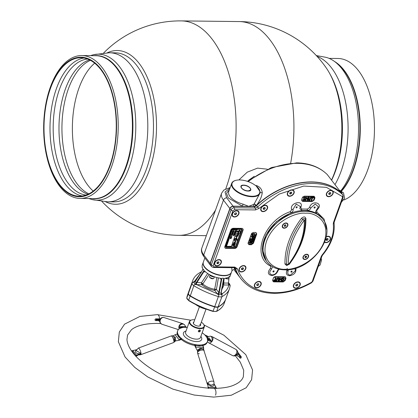 <?xml version="1.0" encoding="UTF-8"?>
<svg xmlns="http://www.w3.org/2000/svg" width="418" height="418" viewBox="0 0 418 418"><rect width="100%" height="100%" fill="white"/><g stroke="black" fill="none" stroke-linecap="round" stroke-linejoin="round"><path stroke-width="0.63" d="M234.555 248.182A52.558 37.333 142.6 0 0 234.791 248.475M267.337 169.212L257.54 168.12L247.284 172.143L238.892 179.949M248.653 180.273L254.264 176.291M324.681 65.767A76.875 40.112 90.7 0 1 329.515 73.218A76.875 40.112 90.7 0 1 331.516 180.09A76.875 40.112 -89.3 0 0 334.635 172.477A76.875 40.112 -89.3 0 0 326.291 67.988A107.227 107.227 0 0 0 239.195 21.564L181.386 20.9A107.227 107.227 0 0 0 103.544 53.096M139.34 63.646A76.875 40.112 -89.3 0 0 107.222 52.84A76.875 40.112 -89.3 0 1 139.34 63.646A76.875 40.112 -89.3 0 1 142.303 67.915A76.875 40.112 -89.3 0 0 139.34 63.646M149.294 170.356A76.875 40.112 -89.3 0 0 142.303 67.915A76.875 40.112 -89.3 0 1 140.929 187.442A76.875 40.112 -89.3 0 0 149.294 170.356M105.514 201.711A76.875 40.112 -89.3 0 0 140.929 187.442L140.929 187.442A76.875 40.112 -89.3 0 1 105.514 201.711M110.901 201.664A74.535 38.884 -89.3 0 0 151.091 151.938A74.535 38.884 -89.3 0 0 136.832 65.569A74.535 38.884 -89.3 0 0 112.604 53.008M329.515 73.218L330.476 74.958A74.535 38.884 90.7 0 1 331.62 180.226M59.299 184.84A69.785 36.413 -89.3 0 0 110.002 165.977A69.785 36.413 -89.3 0 0 100.963 69.106A69.785 36.413 -89.3 0 0 50.259 87.973A69.785 36.413 -89.3 0 0 59.299 184.84M59.617 186.219A71.436 37.275 -89.3 0 0 80.125 198.419A71.436 37.275 -89.3 0 0 116.382 148.061A71.436 37.275 -89.3 0 0 102.269 67.747A71.436 37.275 -89.3 0 0 81.761 55.552A71.436 37.275 -89.3 0 0 45.505 105.906A71.436 37.275 -89.3 0 0 59.617 186.219M89.003 198.519A73.014 38.095 -89.3 0 0 92.049 199.543A73.014 38.095 -89.3 0 0 133.091 153.093A73.014 38.095 -89.3 0 0 119.491 66.634A73.014 38.095 -89.3 0 0 93.71 54.695A73.014 38.095 -89.3 0 0 90.643 55.651M92.049 199.543L107.452 201.816A74.535 38.884 -89.3 0 0 108.069 201.831A74.535 38.884 -89.3 0 0 145.892 149.294A74.535 38.884 -89.3 0 0 131.174 65.501A74.535 38.884 -89.3 0 0 109.777 52.778A74.535 38.884 -89.3 0 0 109.161 52.778L93.71 54.695M100.795 69.576A69.226 36.115 -89.3 0 0 80.925 57.757A69.226 36.115 -89.3 0 0 45.792 106.548A69.226 36.115 -89.3 0 0 59.466 184.375A69.226 36.115 -89.3 0 0 79.336 196.194A69.226 36.115 -89.3 0 0 114.469 147.397A69.226 36.115 -89.3 0 0 100.795 69.576M83.919 58.029A69.226 36.115 -89.3 0 0 51.351 109.385A69.226 36.115 -89.3 0 0 65.464 184.442A69.226 36.115 -89.3 0 0 82.341 195.99M87.618 59.037A68.118 35.54 -89.3 0 0 54.653 108.711A68.118 35.54 -89.3 0 0 68.39 183.554A68.118 35.54 -89.3 0 0 86.056 195.065M94.682 63.181A70.135 36.596 -89.3 0 0 72.57 121.142A70.135 36.596 -89.3 0 0 88.031 185.461A70.135 36.596 -89.3 0 0 93.214 191.083M329.118 58.384L337.995 58.489A71.436 37.275 90.7 0 1 358.503 70.684A71.436 37.275 90.7 0 1 373.603 143.964A71.436 37.275 90.7 0 1 343.899 199.971M316.274 55.537L326.071 57.36A73.014 38.095 90.7 0 1 334.661 61.577A73.014 38.095 90.7 0 1 342.222 69.184A73.014 38.095 90.7 0 1 340.644 190.984L343.544 193.059A6.108 4.337 142.6 0 0 341.25 191.768M317.053 56.378A74.535 38.884 90.7 0 1 331.448 67.8A74.535 38.884 90.7 0 1 334.98 184.61M327.592 174.98A2.811 1.996 142.6 0 0 327.487 174.828A2.811 1.996 142.6 0 0 327.367 174.687A2.811 1.97 -44.9 0 0 327.247 174.552L327.247 174.552A2.811 1.97 -44.9 0 0 327.101 174.426M228.636 283.211L229.607 285.024L223.729 284.977A1.055 0.852 156.6 0 1 223.405 284.867M250.56 189.464A5.011 2.367 -160.2 0 1 250.502 190.012L248.046 191C243.631 190.294 241.306 188.837 241.076 186.616A5.011 2.367 -160.2 0 1 241.379 186.156M248.125 191.042C242.445 191.141 237.685 184.918 243.61 185.148C249.285 185.054 254.05 191.272 248.125 191.042M272.578 266.747L271.454 269.26C268.952 272.254 269.229 274.14 272.275 274.924C274.772 274.678 276.434 273.377 277.265 271.036L278.634 269.114M271.872 274.898L272.275 274.924M288.232 269.406L288.117 271.157C287.255 273.503 287.976 274.83 290.27 275.133L295.312 270.932L295.082 268.361M289.867 275.101L290.27 275.133M234.508 267.724A66.096 46.947 142.6 0 0 239.498 276.899A66.096 46.947 142.6 0 0 239.571 276.998M234.383 267.708L234.263 269.95M204.851 257.916L203.367 262.039A14.944 7.059 19.8 0 0 204.277 266.386A14.944 7.059 19.8 0 0 204.679 266.95A14.944 7.059 19.8 0 0 228.009 274.934A14.944 7.059 19.8 0 0 231.483 272.16L232 270.723L231.697 267.672M204.381 266.543A14.588 6.897 19.8 0 0 204.48 266.694A14.588 6.897 19.8 0 0 204.872 267.248A14.588 6.897 19.8 0 0 227.653 275.039A14.588 6.897 19.8 0 0 227.831 274.987M231.426 272.306A14.944 7.059 -160.2 0 1 231.379 272.452A14.944 7.059 -160.2 0 1 219.424 275.279A14.944 7.059 -160.2 0 1 204.574 267.243A14.944 7.059 -160.2 0 1 203.263 262.326A14.944 7.059 -160.2 0 1 203.315 262.185M202.761 269.981L203.247 269.166L204.151 270.347L203.869 271.82L204.548 271.198L205.06 271.444A14.944 7.059 19.8 0 0 210.918 275.368A14.944 7.059 19.8 0 0 212.872 276.235A14.944 7.059 19.8 0 0 220.255 278.184L221.017 278.581L221.122 279.48L220.119 278.169M221.895 278.221L223.693 278.242L221.049 292.621L221.336 293.781L222.177 294.617L218.943 294.559A1.406 0.669 81.2 0 1 218.671 293.75L219.246 292.6L221.895 278.221L221.122 279.48M223.614 279.24L221.174 293.018A1.406 0.998 -37.4 0 0 221.331 293.478A1.406 0.998 -37.4 0 0 222.026 293.786L222.177 294.617M223.52 279.506L225.056 278.242A14.944 7.059 19.8 0 0 229.55 276.423A14.944 7.059 19.8 0 0 230.198 275.587A14.944 7.059 19.8 0 0 230.433 275.075L231.379 272.452M201.371 271.919L200.781 272.144C196.742 274.218 194.041 277.066 192.682 280.692L189.061 290.745A52.208 24.672 19.8 0 0 188.44 293.405A4.217 1.996 19.8 0 0 188.858 294.58A4.217 1.996 19.8 0 0 190.242 295.761A52.208 24.672 19.8 0 0 214.742 306.64A4.217 1.996 19.8 0 0 218.342 306.681A52.208 24.672 19.8 0 0 220.845 305.156A52.208 24.672 19.8 0 0 225.845 298.839L229.466 288.781L230.161 285.818A1.756 1.541 6.6 0 0 229.367 284.344M225.793 298.985A52.208 24.672 -160.2 0 1 225.741 299.131A52.208 24.672 -160.2 0 1 218.233 306.969A4.217 1.996 -160.2 0 1 214.638 306.927A52.208 24.672 -160.2 0 1 190.138 296.054A4.217 1.996 -160.2 0 1 188.753 294.873A4.217 1.996 -160.2 0 1 188.335 293.697A52.208 24.672 -160.2 0 1 188.957 291.038A52.208 24.672 -160.2 0 1 189.009 290.891M195.587 304.466A14.944 7.059 19.8 0 0 206.696 309.294M202.171 266.809L202.124 266.945A2.283 1.082 19.8 0 0 202.322 267.698A2.283 1.082 19.8 0 0 202.464 267.854M209.883 274.835A2.811 1.327 19.8 0 0 210.108 275.232A2.811 1.327 19.8 0 0 214.324 276.779M212.872 276.235A2.811 1.327 -160.2 0 1 210.918 275.368M228.845 276.993A2.811 1.327 19.8 0 0 229.999 276.382L230.166 275.911A2.811 1.327 -160.2 0 1 229.55 276.423M230.198 275.587A2.811 1.327 -160.2 0 1 230.166 275.911M225.323 278.205A2.283 1.082 19.8 0 0 228.714 278.388L229.242 276.93M259.787 191.69A14.588 6.897 -160.2 0 1 252.111 196.251A14.588 6.897 -160.2 0 1 234.785 189.458A14.588 6.897 -160.2 0 1 235.533 180.445A14.588 6.897 -160.2 0 1 239.624 179.944A14.588 6.897 -160.2 0 1 254.478 184.761L255.158 185.216C258.026 187.238 259.568 189.249 259.771 191.24L260.017 192.071A14.944 7.059 -160.2 0 1 259.818 193.45A14.944 7.059 -160.2 0 1 252.159 196.737A14.944 7.059 -160.2 0 1 237.278 192.029A14.944 7.059 -160.2 0 1 231.703 183.324A14.944 7.059 -160.2 0 1 235.177 180.555A14.944 7.059 -160.2 0 1 235.355 180.503M254.165 203.937A1.62 0.35 -140.2 0 0 256.082 205.672L254.024 206.419L242.607 206.288A1.62 0.266 104.7 0 1 243.057 204.141L248.694 206.356L253.501 204.496L254.259 203.806L259.818 193.45M216.775 265.994A3.866 2.748 -37.4 0 1 214.862 265.143A3.866 2.748 -37.4 0 1 215.27 261.6A3.866 2.748 -37.4 0 1 219.084 259.583A3.866 2.748 -37.4 0 1 221.002 260.44A3.866 2.748 -37.4 0 1 220.594 263.977A3.866 2.748 -37.4 0 1 216.775 265.994M214.565 264.589A3.866 2.748 142.6 0 0 215.082 264.855M234.409 217.02A3.866 2.748 -37.4 0 1 232.492 216.163A3.866 2.748 -37.4 0 1 232.899 212.626A3.866 2.748 -37.4 0 1 236.719 210.609A3.866 2.748 -37.4 0 1 238.636 211.461A3.866 2.748 -37.4 0 1 238.229 215.004A3.866 2.748 -37.4 0 1 234.409 217.02M232.199 215.615A3.866 2.748 142.6 0 0 232.716 215.876M328.616 196.716A3.866 2.748 -37.4 0 1 326.698 195.859A3.866 2.748 -37.4 0 1 327.106 192.317A3.866 2.748 -37.4 0 1 330.925 190.3A3.866 2.748 -37.4 0 1 332.843 191.157A3.866 2.748 -37.4 0 1 332.435 194.694A3.866 2.748 -37.4 0 1 328.616 196.716M326.406 195.305A3.866 2.748 142.6 0 0 326.923 195.572M289.596 196.267A3.866 2.748 -37.4 0 1 287.678 195.41A3.866 2.748 -37.4 0 1 288.086 191.872A3.866 2.748 -37.4 0 1 291.905 189.856A3.866 2.748 -37.4 0 1 293.817 190.707A3.866 2.748 -37.4 0 1 293.415 194.25A3.866 2.748 -37.4 0 1 289.596 196.267M287.38 194.861A3.866 2.748 142.6 0 0 287.903 195.122M263.037 211.644A3.866 2.748 -37.4 0 1 261.119 210.787A3.866 2.748 -37.4 0 1 261.527 207.25A3.866 2.748 -37.4 0 1 265.346 205.228A3.866 2.748 -37.4 0 1 267.259 206.084A3.866 2.748 -37.4 0 1 266.851 209.627A3.866 2.748 -37.4 0 1 263.037 211.644M260.822 210.238A3.866 2.748 142.6 0 0 261.344 210.5M241.311 271.982A3.866 2.748 -37.4 0 1 239.394 271.125A3.866 2.748 -37.4 0 1 239.801 267.588A3.866 2.748 -37.4 0 1 243.621 265.571A3.866 2.748 -37.4 0 1 245.538 266.423A3.866 2.748 -37.4 0 1 245.131 269.965A3.866 2.748 -37.4 0 1 241.311 271.982M239.101 270.577A3.866 2.748 142.6 0 0 239.618 270.838M256.626 287.84A3.866 2.748 -37.4 0 1 254.714 286.983A3.866 2.748 -37.4 0 1 255.121 283.446A3.866 2.748 -37.4 0 1 258.935 281.424A3.866 2.748 -37.4 0 1 260.853 282.281A3.866 2.748 -37.4 0 1 260.445 285.823A3.866 2.748 -37.4 0 1 256.626 287.84M254.416 286.435A3.866 2.748 142.6 0 0 254.933 286.696M295.646 288.284A3.866 2.748 -37.4 0 1 293.734 287.432A3.866 2.748 -37.4 0 1 294.141 283.89A3.866 2.748 -37.4 0 1 297.956 281.873A3.866 2.748 -37.4 0 1 299.873 282.73A3.866 2.748 -37.4 0 1 299.466 286.267A3.866 2.748 -37.4 0 1 295.646 288.284M293.436 286.879A3.866 2.748 142.6 0 0 293.953 287.145M326.202 236.76A3.866 2.748 -37.4 0 1 328.219 236.243A3.866 2.748 -37.4 0 1 330.136 237.1A3.866 2.748 -37.4 0 1 329.729 240.643A3.866 2.748 -37.4 0 1 325.909 242.659A3.866 2.748 -37.4 0 1 324.546 242.299M273.325 272.008A0.705 0.502 -37.4 0 1 273.743 270.843A0.705 0.502 -37.4 0 1 273.325 272.008M272.902 271.674A0.705 0.502 142.6 0 0 273.942 270.885M291.32 272.217A0.705 0.502 -37.4 0 1 291.738 271.052A0.705 0.502 -37.4 0 1 291.32 272.217M290.897 271.883A0.705 0.502 142.6 0 0 291.936 271.089M341.961 193.743A2.811 1.996 142.6 0 0 341.856 193.591A2.811 1.996 142.6 0 0 341.736 193.45A66.096 46.947 142.6 0 0 311.854 182.102A66.096 46.947 142.6 0 0 256.532 205.614A2.811 1.996 -37.4 0 1 254.175 206.617L233.249 206.377A2.811 1.996 142.6 0 0 230.01 208.681L210.28 263.486A2.811 1.996 142.6 0 0 210.447 265.226L211.498 266.6A2.811 1.996 -37.4 0 1 211.33 264.86L210.28 263.486M230.579 238.678L230.146 238.521L230.428 237.732L231.405 237.743L231.123 238.537L230.579 238.678A3.078 2.184 -37.4 0 1 230.584 238.506M331.735 190.561L332.002 190.373M329.405 193.215L329.614 192.63M234.592 267.739A66.096 46.947 142.6 0 0 239.65 277.097L240.7 278.472A66.096 46.947 -37.4 0 1 235.433 268.508L234.942 267.86M311.102 197.286L313.667 197.144L313.892 197.442L313.772 197.771L312.706 197.761L311.776 200.342L311.4 200.342L312.33 197.756L311.264 197.745L311.384 197.411L313.892 197.442M311.159 197.118L311.384 197.411M308.27 199.966L308.15 198.916L308.808 197.092L309.184 197.097L309.08 197.385M309.184 197.097L309.409 197.39L308.672 199.809L309.158 200.055L309.811 199.82L310.814 197.406L311.196 197.411L309.931 200.128L309.038 200.389L308.338 200.107L309.033 197.385L309.409 197.39M308.447 199.511L309.586 199.527L310.59 197.113L310.971 197.113L310.867 197.406M310.971 197.113L311.196 197.411M308.808 197.092L309.033 197.385M308.15 198.916L308.374 199.214M305.25 200.269L305.025 199.976L306.07 197.061L306.676 197.359L306.263 198.503L307.669 198.519L308.082 197.374L308.463 197.38L307.413 200.295L307.031 200.29L307.549 198.853L306.148 198.832L305.626 200.274L305.25 200.269L306.3 197.353M306.373 198.21L307.669 198.519M307.031 200.29L307.22 198.848M307.444 198.226L307.857 197.082L308.238 197.082L308.134 197.374M308.238 197.082L308.463 197.38M303.849 199.992L302.846 199.318L303.849 199.992L304.685 199.501L303.625 198.634L303.63 198.101L304.921 197.265L305.725 197.463L305.501 197.902M303.792 198.607L303.405 197.803L304.696 196.967L305.725 197.463M304.696 196.967L304.921 197.265M305.48 197.881L304.832 197.599L304.064 198.059L305.124 199.443L304.633 200.065L302.872 200.091L302.82 199.318L302.872 200.091M301.639 199.668L302.465 197.594M301.744 200.562A1.406 0.998 142.6 0 0 302.397 200.823L312.068 201.032L312.115 201.518L302.517 201.408L301.54 199.935L302.381 197.604L304.409 196.162L314.002 196.272L314.979 197.745L314.529 197.547L313.688 199.877A1.406 0.998 -37.4 0 1 312.068 201.032L311.995 200.933A1.406 0.998 142.6 0 0 313.615 199.778L314.451 197.448A1.406 0.998 142.6 0 0 314.409 196.632M313.615 199.778L314.137 200.081L312.115 201.518M302.397 200.823L311.995 200.933M304.607 197.301L303.839 197.761L304.9 199.146L303.536 200.034M303.625 199.699L304.461 199.208L304.273 198.749M306.07 197.061L306.451 197.066L306.347 197.353M310.072 199.443L308.808 200.091M311.504 200.05L311.175 200.044L312 197.751M302.517 201.408L302.47 200.922A1.406 0.998 -37.4 0 1 301.775 200.609A1.406 0.998 -37.4 0 1 301.691 199.741L301.54 199.935M275.394 276.622L285.034 276.732L286.011 278.205L285.17 280.535L284.721 280.337A1.406 0.998 -37.4 0 1 283.101 281.492L283.148 281.978L273.55 281.868L272.573 280.394L273.414 278.059L275.389 276.716M273.78 280.368L273.555 280.07L273.659 280.697L273.78 280.368L274.845 280.379L275.775 277.798L276.152 277.798L275.927 277.505L275.823 277.798M276.152 277.798L275.222 280.384L276.288 280.394L276.167 280.729L273.659 280.697M273.555 280.07L274.621 280.086L275.551 277.5L275.775 277.798M274.621 280.086L274.845 280.379M278.247 280.457L277.918 280.457L278.142 280.75L278.879 278.331L278.398 278.085L277.74 278.32L276.737 280.734L276.355 280.729L277.62 278.012L278.519 277.751L279.214 278.033L279.177 278.926L278.519 280.755L278.142 280.75M276.146 280.394L276.789 278.607L277.014 278.905M278.519 277.751L279.214 278.033M280.107 278.999L281.408 279.308L281.925 277.865L282.302 277.871L281.257 280.786L280.875 280.781L281.288 279.637L279.882 279.621L279.47 280.765L279.088 280.76L280.138 277.845L280.52 277.85L280.003 279.287L281.408 279.308M281.178 279.01L281.701 277.573L282.077 277.578L281.972 277.865M282.077 277.578L282.302 277.871M280.875 280.781L280.959 279.632M280.138 277.845L279.914 277.552L280.295 277.557L280.191 277.845M279.088 280.76L278.863 280.468L279.914 277.552M283.477 277.85L282.641 278.341M283.702 278.148L282.866 278.639L283.926 279.506L283.926 280.039L282.631 280.875L281.826 280.677L281.8 279.908L282.72 280.541L283.488 280.081L282.427 278.696L283.791 277.813L284.679 278.048L284.506 278.524L283.702 278.148M282.406 280.582L283.697 279.746L283.702 279.208L283.054 279.099L282.866 278.639M281.889 280.504L281.601 280.379L281.8 279.908L282.72 280.541M282.495 280.248L283.263 279.788L283.059 279.318M282.516 279.156L282.202 278.404L282.693 277.777L282.918 278.075M282.202 278.404L282.427 278.696M272.776 281.021A1.406 0.998 142.6 0 0 273.429 281.283L283.028 281.392A1.406 0.998 142.6 0 0 284.648 280.238L285.562 278.007A1.406 0.998 -37.4 0 0 285.478 277.139A1.406 0.998 -37.4 0 0 284.971 276.841M285.484 277.907A1.406 0.998 142.6 0 0 285.4 277.04A1.406 0.998 142.6 0 0 285.019 276.773M275.128 276.648L275.185 276.716A1.406 0.998 -37.4 0 0 273.565 277.871L273.524 277.818M282.693 277.777L283.566 277.521L284.397 277.913M276.789 278.607L277.395 277.719L278.289 277.458M277.918 280.457L278.654 278.038M278.174 277.792L277.171 278.602M275.551 277.5L275.927 277.505M275.331 280.091L276.063 280.102L275.958 280.389M273.429 281.283L283.028 281.392M273.55 281.868L273.503 281.382A1.406 0.998 -37.4 0 1 272.808 281.068A1.406 0.998 -37.4 0 1 272.724 280.201L272.573 280.394M255.022 234.754L255.246 235.052L254.499 235.987L254.275 235.695L252.979 236.029L251.944 235.668L251.871 234.723L252.624 233.782L253.909 233.448L254.949 233.814L255.022 234.754L254.275 235.695M252.451 239.321L251.96 240.684L251.62 240.679L252.111 239.315L250.972 239.3L250.439 240.778L250.1 240.773L250.763 238.929L253.763 238.965L253.099 240.81L252.759 240.805L253.287 239.326L252.451 239.321M251.725 240.387L251.396 240.387L251.62 240.679M250.204 240.481L249.875 240.481L250.539 238.636L253.538 238.668L253.433 238.96M253.538 238.668L253.763 238.965M249.927 241.259L249.593 241.254L249.729 240.883L252.728 240.92L252.754 241.766L249.969 242.884L252.341 242.91L252.211 243.281L249.212 243.245L249.368 242.806L252.409 241.578L249.823 241.547L249.954 241.181L252.953 241.212M249.729 240.883L249.954 241.181M249.212 243.245L249.144 242.513L251.479 241.567M249.316 242.957L248.982 242.952M248.214 243.856A1.406 0.998 142.6 0 0 248.867 244.117L251.265 244.143A1.406 0.998 142.6 0 0 252.885 242.994L252.958 243.093A1.406 0.998 -37.4 0 1 251.338 244.243L248.94 244.216A1.406 0.998 -37.4 0 1 248.245 243.903A1.406 0.998 -37.4 0 1 248.109 243.219M255.774 232.533A1.406 0.998 142.6 0 0 255.461 232.486L253.392 232.46L255.795 232.486L256.767 233.96L253.407 243.292L251.385 244.729L251.265 244.143M252.885 242.994L256.244 233.662A1.406 0.998 142.6 0 0 256.197 232.847M255.461 232.486L255.539 232.58A1.406 0.998 -37.4 0 1 256.234 232.894A1.406 0.998 -37.4 0 1 256.318 233.761L252.958 243.093L253.407 243.292M248.867 244.117L248.987 244.702L248.01 243.229L251.521 233.709M252.728 238.004L252.869 237.1L254.087 237.116L253.663 237.967L252.728 238.004M252.404 238.317L252.529 237.095L251.427 237.084L251.563 236.713L254.562 236.75L253.831 238.244L252.984 238.584L252.404 238.317M251.531 236.792L251.202 236.787L251.333 236.421L254.332 236.452L254.562 236.75M251.333 236.421L251.563 236.713M254.071 237.189L253.313 238.161M252.759 238.291L252.179 238.025L252.2 237.095M250.675 242.602L252.117 242.618L252.012 242.91M252.268 241.578L249.901 242.592M252.864 240.512L252.529 240.512L252.958 239.326M251.396 240.387L251.782 239.31M251.37 233.902L253.141 232.554M286.947 268.528L287.401 268.643M322.064 218.186L316.311 213.211L315.564 211.581L318.401 206.8L315.24 204.047L310.893 207.892C310.271 209.564 309.09 210.426 307.345 210.473L301.707 210.406L299.795 208.551L300.411 206.591L296.216 204.115L293.008 209.397C293.342 210.855 292.621 212.03 290.85 212.919L276.361 221.718L265.905 234.937L262.305 248.799L266.24 260.936M271.188 265.869A1.406 0.946 -60.8 0 0 270.775 266.229C250.695 256.673 263.674 220.626 290.437 211.607L291.659 209.611C288.979 202.772 304.612 199.151 300.725 207.511L301.671 209.01L307.507 209.073L309.513 207.61C311.656 199.229 324.567 203.179 317.001 209.899L316.776 211.91L324.018 219.006L326.651 229.466M306.483 256.224A29.354 20.853 -37.4 0 1 305.004 257.284M314.409 208.08A0.705 0.502 -37.4 0 1 314.827 206.915A0.705 0.502 -37.4 0 1 314.409 208.08M296.414 207.877A0.705 0.502 -37.4 0 1 296.837 206.711A0.705 0.502 -37.4 0 1 296.414 207.877M329.802 237.241A3.866 2.748 142.6 0 0 329.682 236.672M299.539 282.866A3.866 2.748 142.6 0 0 299.419 282.296M260.519 282.422A3.866 2.748 142.6 0 0 260.398 281.852M245.199 266.564A3.866 2.748 142.6 0 0 245.084 265.994M266.924 206.226A3.866 2.748 142.6 0 0 266.804 205.656M293.483 190.848A3.866 2.748 142.6 0 0 293.363 190.279M332.503 191.298A3.866 2.748 142.6 0 0 332.388 190.723M226.232 247.242A1.228 0.873 -37.4 0 1 225.548 246.212L231.41 229.869A1.228 0.873 -37.4 0 1 232.842 228.876L241.238 228.975A1.228 0.873 -37.4 0 1 241.923 230.004L236.045 246.333A1.228 0.873 -37.4 0 1 234.629 247.341L226.232 247.242M241.839 229.236A1.228 0.873 -37.4 0 0 241.223 228.954L232.826 228.86A1.228 0.873 -37.4 0 0 231.41 229.869L225.548 246.212A1.228 0.873 -37.4 0 0 225.615 246.96M232.695 229.283L241.092 229.383A0.737 0.522 -37.4 0 1 241.499 229.999L235.627 246.327A0.737 0.522 -37.4 0 1 234.775 246.933L226.378 246.834A0.737 0.522 -37.4 0 1 225.966 246.218L231.844 229.89A0.737 0.522 -37.4 0 1 232.695 229.283M224.894 247.733A2.283 1.625 142.6 0 0 225.903 248.099L234.299 248.193A2.283 1.625 142.6 0 0 236.928 246.322L237.152 246.615A2.283 1.625 -37.4 0 1 234.524 248.491L226.128 248.391A2.283 1.625 -37.4 0 1 224.858 246.474L230.736 230.151A2.283 1.625 -37.4 0 1 233.369 228.28L241.766 228.374A2.283 1.625 -37.4 0 1 243.03 230.292L237.152 246.615M243.03 230.292L242.806 229.999A2.283 1.625 142.6 0 0 242.774 228.74M236.928 246.322L242.806 229.999M225.903 248.099L226.128 248.391M234.299 248.193L234.524 248.491M238.297 211.602A3.866 2.748 142.6 0 0 238.182 211.033M220.667 260.576A3.866 2.748 142.6 0 0 220.547 260.006M251.385 244.729L248.987 244.702M314.979 197.745L314.137 200.081M341.778 193.497A2.811 1.996 142.6 0 0 341.705 193.393A2.811 1.996 142.6 0 0 341.584 193.257A66.096 46.947 142.6 0 0 256.38 205.421A2.811 1.996 -37.4 0 1 256.082 205.672L256.38 205.421M260.017 192.071L260.017 191.569L256.187 185.968M255.492 185.446L256.913 185.712A1.62 0.967 -76 0 1 256.48 186.188M256.913 185.712C260.127 187.034 261.908 189.359 262.258 192.693C261.767 196.794 259.797 201.027 256.359 205.39L254.259 203.806M260.017 191.569A1.62 1.024 -177.4 0 0 260.006 191.663L260.006 191.663A1.62 1.024 -177.4 0 0 262.258 192.693M253.501 204.496A1.62 1.139 -113.1 0 0 254.024 206.419M229.383 189.772L226.519 193.236L228.223 197.913L242.607 206.288L233.098 206.178A2.811 1.996 142.6 0 0 229.858 208.483L210.129 263.288A2.811 1.996 142.6 0 0 210.296 265.028A2.811 1.996 142.6 0 0 210.374 265.122M229.926 188.262L225.025 192.029L226.702 197.829A2.811 1.996 142.6 0 0 223.463 200.133A21.093 9.969 -160.2 0 1 221.613 193.194L223.839 190.059L230.193 187.52M221.216 279.214L218.776 292.485L217.966 294.57L214.685 290.411A1.055 0.376 98 0 1 214.674 289.225L216.853 277.536M218.624 292.992A1.406 0.998 -37.4 0 1 217.229 293.734L196.8 284.663A1.406 0.731 90.7 0 1 196.512 283.174L203.963 271.554M221.336 293.781A1.406 0.784 -79.4 0 0 221.441 294.585A1.756 1.416 -117.3 0 1 221.963 296.623A52.208 24.672 19.8 0 0 229.466 288.781M188.528 294.011A4.018 1.897 19.8 0 0 190.247 296.001L193.863 285.708A52.208 24.672 19.8 0 0 218.363 296.581L218.943 294.559L217.966 294.57L218.671 293.75M221.017 293.138L219.084 293.112M224.022 278.769L223.782 283.028L223.452 283.2M228.871 277.96L228.515 283.54A1.406 0.731 -89.3 0 0 228.803 285.034C228.082 288.634 225.824 291.55 222.026 293.786L221.159 292.652M228.474 283.08L223.782 283.028L223.729 284.977L221.723 289.852M218.41 277.886L216.419 289.408L218.776 292.485L219.246 292.6M209.084 274.391L202.819 283.937L201.46 282.772L201.873 284.726A1.055 0.611 132.4 0 0 202.855 283.979A12.101 5.721 19.8 0 0 214.674 289.225M207.641 273.492L201.46 282.772L196.356 282.437L196.11 282.918L195.138 281.648L203.085 269.255L195.452 281.262M196.11 282.918L195.582 284.637L201.873 284.726C205.327 287.678 209.596 289.575 214.685 290.411L216.419 289.408L214.737 289.225M195.875 283.629A1.406 0.92 -27.2 0 1 195.049 283.953L195.582 284.637L196.512 283.174M192.682 280.692A52.208 24.672 19.8 0 0 192.061 283.347A4.217 1.996 19.8 0 0 192.479 284.522A4.217 1.996 19.8 0 0 193.863 285.708A1.756 0.622 -58.5 0 1 195.049 283.953L193.795 282.317A1.406 1.055 130.8 0 0 194.537 281.884L195.138 281.648M202.542 264.317A2.811 1.327 -160.2 0 1 202.584 264.113L202.416 264.578A2.811 1.327 19.8 0 0 202.375 264.787M201.173 272.766L201.136 272.28M190.247 296.001A52.004 24.573 19.8 0 0 214.648 306.833A4.018 1.897 19.8 0 0 218.071 306.869A52.004 24.573 19.8 0 0 220.568 305.354A52.004 24.573 19.8 0 0 220.709 305.255M196.382 283.425A52.004 24.573 19.8 0 0 195.849 283.717M216.242 289.674A52.004 24.573 19.8 0 0 215.401 289.266M202.714 284.177A52.004 24.573 19.8 0 0 201.492 283.78M202.615 283.717A52.208 24.672 19.8 0 0 201.434 283.341M196.674 282.855A4.217 1.996 19.8 0 0 196.564 282.908A52.208 24.672 19.8 0 0 196.016 283.2M203.263 262.326L202.317 264.955A14.944 7.059 19.8 0 0 202.652 268.299L202.793 269.714M195.561 281.142L195.232 281.502A1.406 0.731 90.7 0 1 194.798 281.763A1.406 0.731 90.7 0 1 194.396 281.523L195.206 281.533M188.44 293.405L192.061 283.347A1.756 1.541 -173.4 0 1 193.795 282.317L193.466 281.873L194.396 281.523L200.598 273.116M200.896 272.28L201.189 272.202M228.479 283.054L229.054 277.447M307.392 254.363L308.003 255.163A2.811 1.996 -37.4 0 1 307.705 257.739A2.811 1.996 -37.4 0 1 304.931 259.207A2.811 1.996 -37.4 0 1 303.536 258.585A2.811 1.996 -37.4 0 1 303.834 256.009A2.811 1.996 -37.4 0 1 306.608 254.541A2.811 1.996 -37.4 0 1 308.003 255.163M253.93 235.867A29.882 21.224 -37.4 0 1 253.632 235.58M235.893 231.53A2.461 1.75 -37.4 0 1 234.994 231.692A2.461 1.75 -37.4 0 1 234.587 231.645M305.077 257.598L304.905 256.866L305.6 256.14L306.467 256.15L306.634 256.882L305.939 257.608L305.077 257.598M285.933 223.254A2.811 1.996 -37.4 0 1 287.328 223.881A2.811 1.996 -37.4 0 1 287.03 226.451A2.811 1.996 -37.4 0 1 284.256 227.92A2.811 1.996 -37.4 0 1 282.861 227.298A2.811 1.996 -37.4 0 1 283.158 224.722A2.811 1.996 -37.4 0 1 285.933 223.254M284.977 224.858L284.512 225.339L285.264 226.321L284.397 226.31L284.23 225.579L284.924 224.853L285.787 224.863L285.959 225.6L285.264 226.321M285.959 225.6L285.395 224.858M230.255 238.129L230.642 238.506L231.295 238.14L230.908 237.764L230.255 238.129M235.224 232.701L235.423 232.157L234.42 232.418L235.224 232.701M234.096 233.411L234.399 233.928L235.115 233.296L234.096 233.411M322.137 218.285A35.159 24.97 142.6 0 0 304.722 210.505A35.159 24.97 142.6 0 0 270.023 228.85A35.159 24.97 142.6 0 0 266.318 261.036L266.919 261.82A35.159 24.97 -37.4 0 1 270.624 229.639A35.159 24.97 -37.4 0 1 305.323 211.294A35.159 24.97 -37.4 0 1 322.743 219.069L322.137 218.285M284.146 228.212A3.166 2.247 -37.4 0 1 282.578 227.512A3.166 2.247 -37.4 0 1 282.913 224.618A3.166 2.247 -37.4 0 1 286.037 222.966A3.166 2.247 -37.4 0 1 287.605 223.667A3.166 2.247 -37.4 0 1 287.27 226.561A3.166 2.247 -37.4 0 1 284.146 228.212M282.302 226.948A3.166 2.247 142.6 0 0 282.735 227.136M304.826 259.5A3.166 2.247 -37.4 0 1 303.259 258.799A3.166 2.247 -37.4 0 1 303.593 255.9A3.166 2.247 -37.4 0 1 306.713 254.249A3.166 2.247 -37.4 0 1 308.28 254.949A3.166 2.247 -37.4 0 1 307.951 257.849A3.166 2.247 -37.4 0 1 304.826 259.5M302.977 258.23A3.166 2.247 142.6 0 0 303.411 258.418M307.878 255.001A3.166 2.247 142.6 0 0 307.81 254.531M287.197 223.714A3.166 2.247 142.6 0 0 287.129 223.249M233.056 231.713L232.591 231.729L232.225 232.345L232.507 231.572L233.766 231.588L233.484 232.361L233.563 231.739L232.863 232.309L233.056 231.713M233.949 233.411L235.313 233.145L234.336 234.096L233.949 233.411M232.685 230.976L233.134 230.584L232.957 231.232L233.782 230.605L234.002 231.013L233.589 231.368L233.74 230.778L232.92 231.405L232.685 230.976M233.73 234.42L233.51 235.036L233.646 234.263L234.906 234.273L234.623 235.052L234.707 234.43L234.148 235L234.211 234.425L233.73 234.42M235.083 231.238L235.971 230.835L234.937 230.668L236.196 230.679L235.308 231.201L235.825 231.718L234.566 231.703L235.705 231.562L235.083 231.238M231.823 233.819L231.807 233.51L233.066 233.521L232.899 233.986L231.823 233.819M231.091 235.898L231.206 235.182L232.465 235.198L231.295 235.339L231.091 235.898M230.402 237.414L231.744 236.713L230.715 236.546L231.974 236.562L230.72 237.262L231.661 237.429L230.402 237.414M231.3 234.911L231.87 234.315L231.619 234.038L232.727 234.467L231.3 234.911M233.192 235.919L233.307 235.209L234.566 235.219L233.39 235.365L233.192 235.919M226.525 246.427L231.426 246.28L237.168 229.748L232.267 229.895L226.525 246.427M233.422 232.533L233.134 233.15L231.823 233.463L232.523 232.899L232.162 232.518L233.422 232.533M234.744 232.967L234.31 232.816L234.592 232.021L235.569 232.037L235.287 232.826L234.744 232.967M230.767 237.241L231.953 236.562M230.663 236.682L231.729 236.692M230.407 237.393L231.692 237.272M231.98 234.341L232.523 234.545L231.838 234.738L231.98 234.341M231.253 235.047L232.706 234.461M231.562 234.184L231.849 234.31M234.488 235.031L234.885 234.273M233.375 235.015L233.719 234.399L234.19 234.425M234.012 234.979L234.681 234.43M232.941 231.217L233.113 230.574M232.674 231.274L233.725 230.757L233.84 231.002M233.599 231.347L233.986 230.992L233.766 230.584M235.172 244.29L235.48 243.443L235 243.438L234.749 244.128L233.087 243.84L232.737 244.812L234.211 244.828L235.172 244.29M233.328 244.358L234.012 243.778L233.949 244.363L233.328 244.358M234.007 243.767L233.949 244.363M234.446 243.104L234.89 243.109L235.909 241.635L233.401 242.952L233.908 242.957L234.89 241.876L234.446 243.104L234.864 241.876M235.308 241.912L235.062 242.597L235.308 241.912M233.401 242.952L235.893 241.614M237.596 233.244L237.967 233.014C239.89 235.068 241.844 229.472 238.861 230.297L238.856 230.741L239.645 230.95L238.537 232.8L238.756 232.492L237.863 231.791L237.596 233.244M238.532 232.789L239.629 230.935M238.856 230.72L238.845 230.276L240.11 230.579M238.584 234.989L238.924 233.845L236.698 233.819L236.531 234.284L238.02 234.305L238.056 235.068L238.584 234.989M236.536 234.263L236.698 233.819M238.924 233.845L236.682 233.798M232.742 244.791L233.072 243.819L234.435 243.36M234.467 244.279L234.984 243.417L235.454 243.443M236.207 238.082L236.478 237.278L236.943 237.304L236.489 237.299L236.201 238.103L236.677 238.108L236.964 237.304M238.056 235.047L238.004 234.305M226.394 246.364L232.251 229.874L237.283 229.79M237.602 233.213L237.847 231.776L238.735 232.476M237.111 231.598L237.257 231.133L239.535 231.175M234.508 240.951L234.712 240.569M234.644 240.481L236.787 238.746M236.572 240.376L236.342 239.122M235.068 240.089L235.277 239.838L235.078 240.115C234.049 238.061 237.398 238.605 236.567 240.397L237.048 240.402L237.199 239.984C237.748 237.194 232.857 238.344 234.728 240.59L234.498 240.967L235.804 241.102L235.282 239.827M235.809 236.097L235.867 236.75L235.809 236.097L238.135 235.491M232.45 245.606L232.596 245.141L234.822 245.183M233.975 246.385L233.923 245.643M226.002 246.662A0.737 0.522 142.6 0 0 226.363 246.813L234.759 246.913A0.737 0.522 142.6 0 0 235.611 246.306L241.489 229.984A0.737 0.522 142.6 0 0 241.452 229.534M235.851 236.729L238.15 236.123C237.832 234.832 237.058 234.827 235.825 236.118M236.295 236.107L237.69 236.102L236.295 236.107M233.975 246.411L234.503 246.327L234.843 245.183L232.612 245.162L232.445 245.627L233.939 245.643L233.975 246.411M237.105 231.614L239.389 231.64L239.556 231.175L237.272 231.149L237.105 231.614M253.763 233.855L253.987 234.148L252.435 235.02L252.211 234.728L253.763 233.855L254.599 234.101L254.677 234.754L254.134 235.397L253.125 235.627L252.211 234.728M225.234 278.216L228.092 278.837M326.139 237.079A3.516 2.498 -37.4 0 1 328.114 236.536A3.516 2.498 -37.4 0 1 329.854 237.314A3.516 2.498 -37.4 0 1 329.488 240.533A3.516 2.498 -37.4 0 1 326.014 242.367A3.516 2.498 -37.4 0 1 324.676 241.97M327.425 238.579L328.104 239.462L327.268 240.334L326.515 239.352L327.263 238.573M327.268 240.334L326.233 240.319L326.024 239.441L326.86 238.573L327.9 238.584L328.104 239.462M297.851 282.166A3.516 2.498 -37.4 0 1 299.596 282.944A3.516 2.498 -37.4 0 1 299.225 286.163A3.516 2.498 -37.4 0 1 295.756 287.997A3.516 2.498 -37.4 0 1 294.011 287.218A3.516 2.498 -37.4 0 1 294.382 284A3.516 2.498 -37.4 0 1 297.851 282.166M297.841 285.092L297.01 285.959L295.97 285.949L295.766 285.066L296.597 284.198L297.637 284.209L297.841 285.092L297.161 284.203M295.855 284.971L297.01 285.959M258.831 281.716A3.516 2.498 -37.4 0 1 260.571 282.495A3.516 2.498 -37.4 0 1 260.205 285.713A3.516 2.498 -37.4 0 1 256.73 287.547A3.516 2.498 -37.4 0 1 254.99 286.769A3.516 2.498 -37.4 0 1 255.361 283.55A3.516 2.498 -37.4 0 1 258.831 281.716M256.741 284.621L257.577 283.754L258.617 283.765L258.82 284.642L257.984 285.515L256.95 285.499L256.741 284.621M256.835 284.527L257.984 285.515M258.141 283.759L258.82 284.642M243.516 265.858A3.516 2.498 -37.4 0 1 245.256 266.637A3.516 2.498 -37.4 0 1 244.885 269.856A3.516 2.498 -37.4 0 1 241.416 271.69A3.516 2.498 -37.4 0 1 239.676 270.911A3.516 2.498 -37.4 0 1 240.047 267.692A3.516 2.498 -37.4 0 1 243.516 265.858M242.262 267.896L243.302 267.907L243.506 268.79L242.67 269.657L241.63 269.641L241.426 268.764L242.262 267.896M243.506 268.79L242.827 267.901M241.52 268.67L242.665 267.901M241.917 268.675L242.67 269.657M265.242 205.52A3.516 2.498 -37.4 0 1 266.982 206.299A3.516 2.498 -37.4 0 1 266.611 209.517A3.516 2.498 -37.4 0 1 263.141 211.351A3.516 2.498 -37.4 0 1 261.396 210.573A3.516 2.498 -37.4 0 1 261.767 207.354A3.516 2.498 -37.4 0 1 265.242 205.52M264.552 207.563L265.226 208.446L264.395 209.319L263.643 208.336L264.385 207.563M263.241 208.331L263.643 208.336M264.395 209.319L263.356 209.303L263.152 208.425L263.988 207.558L265.022 207.568L265.226 208.446M291.801 190.143A3.516 2.498 -37.4 0 1 293.54 190.921A3.516 2.498 -37.4 0 1 293.17 194.14A3.516 2.498 -37.4 0 1 289.7 195.974A3.516 2.498 -37.4 0 1 287.96 195.196A3.516 2.498 -37.4 0 1 288.331 191.977A3.516 2.498 -37.4 0 1 291.801 190.143M289.914 193.931L289.711 193.048L290.547 192.181L291.586 192.191L291.79 193.074L290.954 193.942L289.914 193.931M291.79 193.074L291.111 192.186M289.799 192.954L290.944 192.186M290.202 192.959L290.954 193.942M330.821 190.592A3.516 2.498 -37.4 0 1 332.561 191.371A3.516 2.498 -37.4 0 1 332.19 194.589A3.516 2.498 -37.4 0 1 328.72 196.423A3.516 2.498 -37.4 0 1 326.98 195.645A3.516 2.498 -37.4 0 1 327.351 192.426A3.516 2.498 -37.4 0 1 330.821 190.592M328.825 193.403L329.974 194.386L328.935 194.375L328.731 193.497L329.567 192.625L330.607 192.641L330.81 193.518L330.131 192.635M329.222 193.403L329.964 192.63M330.81 193.518L329.974 194.386M236.614 210.897A3.516 2.498 -37.4 0 1 238.354 211.675A3.516 2.498 -37.4 0 1 237.983 214.894A3.516 2.498 -37.4 0 1 234.514 216.728A3.516 2.498 -37.4 0 1 232.774 215.949A3.516 2.498 -37.4 0 1 233.145 212.731A3.516 2.498 -37.4 0 1 236.614 210.897M235.924 212.94L236.604 213.828L235.768 214.695L234.618 213.708M235.768 214.695L234.728 214.685L234.524 213.802L235.36 212.934L236.4 212.945L236.604 213.828M218.98 259.876A3.516 2.498 -37.4 0 1 220.725 260.649A3.516 2.498 -37.4 0 1 220.354 263.868A3.516 2.498 -37.4 0 1 216.885 265.702A3.516 2.498 -37.4 0 1 215.139 264.928A3.516 2.498 -37.4 0 1 215.51 261.71A3.516 2.498 -37.4 0 1 218.98 259.876M216.895 262.776L217.726 261.908L218.766 261.919L218.969 262.802L218.139 263.669L217.099 263.659L216.895 262.776M218.969 262.802L218.29 261.914M216.984 262.682L218.128 261.914M217.386 262.687L218.139 263.669M243.762 185.346A4.922 2.325 -160.2 0 1 248.663 186.898A4.922 2.325 -160.2 0 1 250.497 189.762A4.922 2.325 -160.2 0 1 247.973 190.848A4.922 2.325 -160.2 0 1 243.072 189.297A4.922 2.325 -160.2 0 1 241.233 186.428A4.922 2.325 -160.2 0 1 243.762 185.346M341.59 192.4L342.222 194.067M157.654 320.627L155.658 320.632C154.665 320.057 154.723 319.456 155.83 318.835L160.277 318.861M162.022 324.279L160.324 323.072A3.516 2.498 -37.4 0 1 160.11 320.909L160.11 320.909A3.516 2.957 108.1 0 0 162.022 324.279L178.397 329.614M207.788 384.226L207.626 382.951A3.516 1.588 162.6 0 0 207.276 384.032L197.526 352.938A3.516 1.588 162.6 0 0 199.308 353.732M214.053 383.797L214.361 384.539C213.065 386.843 211.043 386.822 208.284 384.466L207.631 382.945L210.938 385.25L213.948 384.142L213.985 381.932L203.676 349.751C202.422 348.346 200.938 348.027 199.219 348.79L197.886 351.851L197.468 349.965L200.953 348.372M139.267 354.339L141.023 353.388A3.516 0.988 69.7 0 1 140.741 354.715L173.627 342.546A3.516 0.988 -110.3 0 0 173.914 341.219L175.591 337.76L172.451 335.732A3.516 1.834 90.7 0 1 173.46 336.333A3.516 1.834 -89.3 0 1 173.919 341.208L175.764 340.837M237.387 354.056L237.278 354.929L235.731 354.464L237.414 353.978C238.108 352.055 237.602 350.53 235.888 349.406L235.888 349.406A3.516 2.356 118.2 0 1 236.416 349.861A3.516 2.356 118.2 0 1 235.736 354.459A3.516 1.834 -89.3 0 1 234.184 356.016L232.565 355.598A3.516 2.356 -61.8 0 0 235.726 354.474L239.336 357.071L236.839 355.457M208.828 337.713L211.837 341.642L210.761 340.707C207.955 338.418 206.941 337.096 207.715 336.73L210.369 336.171A3.516 1.834 90.7 0 1 211.377 336.767A3.516 1.834 -89.3 0 1 211.837 341.642L211.837 341.647A3.516 2.356 118.2 0 0 212.522 337.044A3.516 2.356 118.2 0 0 211.994 336.584L210.369 336.171M184.354 327.383L178.857 327.007C180.999 326.338 187.384 326.411 184.861 327.075M159.822 319.702L156.693 319.665L156.551 320.345L159.112 320.94L160.115 320.904L159.08 320.219L159.645 319.969M159.848 319.969L159.561 320.026L159.812 319.723L160.115 320.893A3.516 2.957 -71.9 0 1 163.448 317.471A3.516 2.957 -71.9 0 1 164.201 317.596L182.948 323.704A3.516 2.957 -71.9 0 0 182.191 323.579A3.516 2.957 -71.9 0 0 178.857 327.001L179.813 327.691M179.562 327.571L180.701 328.219M204.235 350.838A3.516 1.588 162.6 0 0 202.458 350.044A3.516 1.588 162.6 0 0 197.886 351.851A3.516 2.498 -37.4 0 1 201.931 348.973A3.516 2.498 142.6 0 1 203.676 349.751M213.985 381.932A3.516 1.588 162.6 0 0 212.208 381.138A3.516 1.588 162.6 0 0 207.636 382.945L207.971 384.837M174.865 336.736L175.712 340.304L173.914 341.213A3.516 0.988 -110.3 0 0 172.127 336.579A3.516 0.988 -110.3 0 0 171.192 335.952L172.451 335.732M138.301 348.121L136.096 350.618L141.023 353.377A3.516 0.988 -110.3 0 0 139.241 348.748A3.516 0.988 -110.3 0 0 138.301 348.121L171.192 335.952M140.741 354.715L139.481 354.929A3.516 1.834 -89.3 0 0 141.023 353.388L139.21 353.806C135.73 353.393 134.716 352.066 136.163 349.829L136.43 349.741M131.44 350.78A0.705 0.512 -33 0 0 131.931 350.796L136.895 349.631M136.054 356.126L136.681 355.896L136.623 355.363L132.861 350.451L132.919 350.984M207.647 340.09L211.832 341.652A3.516 2.356 118.2 0 1 208.666 342.781L207.406 341.637M203.707 324.457A7.911 3.736 -160.2 0 1 203.817 324.614A7.911 3.736 -160.2 0 1 204.297 326.918L200.52 337.41A7.911 3.736 -160.2 0 1 196.46 339.15A7.911 3.736 -160.2 0 1 186.329 334.651A7.911 3.736 -160.2 0 1 185.634 332.049L189.411 321.557A7.911 3.736 -160.2 0 1 191.251 320.089A7.911 3.736 -160.2 0 1 191.434 320.036M186 331.03L185.702 331.119A9.666 4.567 19.8 0 0 185.211 337.091A9.666 4.567 19.8 0 0 196.69 341.59A9.666 4.567 19.8 0 0 201.058 336.647L200.886 336.385M199.752 330.006C200.802 330.622 200.562 331.275 199.046 331.97C197.913 331.244 198.148 330.591 199.752 330.006M204.297 326.918A7.911 3.736 -160.2 0 1 200.238 328.658A7.911 3.736 -160.2 0 1 190.106 324.159A7.911 3.736 -160.2 0 1 189.411 321.557M201.335 322.158A7.561 3.574 -160.2 0 1 203.608 324.305A7.561 3.574 -160.2 0 1 200.196 328.167A7.561 3.574 -160.2 0 1 191.219 324.65A7.561 3.574 -160.2 0 1 191.606 319.979A7.561 3.574 -160.2 0 1 193.722 319.718A7.561 3.574 -160.2 0 1 194.72 319.78M193.91 322.038A3.866 1.829 19.8 0 0 193.555 323.762A3.866 1.829 19.8 0 0 193.659 323.908A3.866 1.829 19.8 0 0 199.699 325.972A3.866 1.829 19.8 0 0 200.525 324.42M180.44 328.219L178.862 327.001A3.516 2.498 -37.4 0 1 182.906 324.133A3.516 2.498 142.6 0 1 184.646 324.906L182.948 323.704M179.165 328.924A3.516 2.957 -71.9 0 1 178.857 327.017L178.857 327.001M199.511 326.019A3.516 1.662 19.8 0 0 199.851 324.269M211.837 341.647L209.371 340.957M234.184 356.016L236.264 355.368L235.736 354.459M240.052 357.468A0.705 0.533 -35.5 0 1 240.125 357.547L240.125 357.547A0.705 0.533 -35.5 0 1 240.11 358.121L239.394 357.118L240.026 357.458L240.449 356.909A0.705 0.528 144.1 0 0 241.259 356.758C241.322 357.897 240.94 358.351 240.11 358.121M237.461 351.799L241.259 356.758M237.549 353.644L240.449 356.909L237.664 353.22M207.474 339.05L207.485 339.071A0.705 0.606 -28.5 0 1 207.48 339.066L207.568 339.463M207.631 339.891L207.281 339.886M207.694 340.053L207.255 339.954M202.187 332.775A15.821 7.477 -160.2 0 1 203.461 333.742L204.047 334.233A15.821 7.477 -160.2 0 1 207.271 338.444L207.438 338.93A15.821 7.477 -160.2 0 1 207.438 341.548A15.821 7.477 -160.2 0 1 202.986 344.688L203.075 345.461A15.821 7.477 19.8 0 0 207.119 342.42L207.438 341.548M175.278 340.994L173.914 341.208M141.023 353.382L139.534 354.286M140.072 353.952L136.775 355.958L136.352 355.462M135.416 355.765A0.705 0.486 138.3 0 0 135.693 355.708L135.777 356.23M131.931 350.796L135.693 355.708L139.21 353.806M181.213 339.421L180.602 339.745L181.072 339.055L180.602 338.763A0.705 0.428 -55 0 0 181.057 338.146L181.344 338.392A0.705 0.418 -57.4 0 1 180.916 338.977L179.008 339.682L175.152 334.708L173.193 335.821M179.008 339.682L179.16 340.278L180.602 339.745M175.246 334.771L177.154 334.066L177.232 334.363A0.705 0.533 164 0 0 177.828 333.93L178.988 336.213L181.057 338.146A15.821 7.477 -160.2 0 1 177.828 333.93L177.66 333.444A0.705 0.664 -50.4 0 1 177.18 333.972L176.966 334.134M177.185 334.196L177.66 333.444A15.821 7.477 -160.2 0 1 177.666 330.831A15.821 7.477 -160.2 0 1 182.112 327.691L182.76 327.566A15.821 7.477 -160.2 0 1 187.301 327.419M177.483 334.285L177.263 334.003M177.666 330.831L177.352 331.704A15.821 7.477 19.8 0 0 177.242 333.925M181.344 338.392L181.725 339.829A15.821 7.477 19.8 0 0 194.182 345.362L195.06 344.594A15.821 7.477 -160.2 0 1 181.637 338.637M195.06 344.594L199.255 345.211L202.343 344.813A15.821 7.477 -160.2 0 1 195.911 344.74A0.705 0.272 104.5 0 0 195.744 345.487L195.149 345.305L194.971 346.125L194.684 345.32L195.133 345.305M203.733 349.829L203.561 347.337L202.97 345.461L202.458 345.566A0.705 0.439 -105.7 0 1 202.343 344.813L202.986 344.688M197.886 351.851L197.881 351.857A3.516 1.588 162.6 0 0 197.526 352.938L197.562 350.728L197.881 351.857L197.474 351.094M197.155 350.331L194.971 346.125M213.948 384.142L214.016 383.734M211.586 388.259L216.221 388.212A0.705 0.387 -92.7 0 0 216.263 388.301M216.221 388.212L215.897 388.552L216.221 388.212L215.944 387.329L214.361 384.539M208.399 388.468L208.723 388.123L208.446 387.24L215.944 387.329L215.631 387.695L215.944 387.329M195.493 345.42A0.705 0.366 -89.3 0 0 195.425 345.305L195.143 345.305M203.075 345.461L202.328 345.388M194.182 345.362L194.684 345.32M181.725 339.829L181.072 338.846M179.583 336.903L178.496 335.487M184.646 324.906L185.953 327.069L185.106 327.351M160.115 320.904L159.645 321.494L160.324 323.072M155.658 320.632A0.705 0.408 89.8 0 1 156.039 320.183L156.484 320.313M159.901 319.514L156.16 319.493A0.705 0.402 90 0 1 155.83 318.835M159.08 320.219L156.16 319.493L156.107 320.188M199.355 330.063L200.154 330.236L199.02 331.777L198.477 331.521L198.602 330.502M203.9 256.678C201.533 253.235 200.865 250.345 201.878 247.999L201.878 247.999A21.093 9.969 19.8 0 0 203.733 254.938L203.733 254.938A2.811 1.996 142.6 0 0 203.9 256.678L210.296 265.028M290.682 163.088A107.227 55.944 -89.3 0 0 269.976 39.872A107.227 55.944 -89.3 0 0 239.195 21.564M225.772 188.816A107.227 55.944 -89.3 0 0 226.049 188.048A107.227 55.944 -89.3 0 0 212.166 39.208A107.227 55.944 -89.3 0 0 181.386 20.9M206.325 235.658L178.925 235.344A107.227 55.944 -89.3 0 0 215.516 210.129M80.125 198.419L94.306 198.581A71.436 37.275 -89.3 0 0 130.562 148.223A71.436 37.275 -89.3 0 0 116.45 67.909A71.436 37.275 -89.3 0 0 95.941 55.714L81.761 55.552M94.05 55.688A71.577 37.348 90.7 0 1 116.941 67.8A71.577 37.348 90.7 0 1 130.703 150.407A71.577 37.348 90.7 0 1 92.409 198.56M89.536 59.863A68.118 35.54 -89.3 0 0 59.952 112.4A68.118 35.54 -89.3 0 0 74.19 183.622A68.118 35.54 -89.3 0 0 87.994 194.286M90.429 60.317A68.521 35.749 -89.3 0 0 62.663 114.49A68.521 35.749 -89.3 0 0 77.236 183.993A68.521 35.749 -89.3 0 0 88.898 193.847M334.552 61.498A71.436 37.275 90.7 0 1 344.322 70.522A71.436 37.275 90.7 0 1 341.407 191.298M341.192 191.193A71.577 37.348 -89.3 0 0 343.915 70.402A71.577 37.348 -89.3 0 0 336.5 62.94L334.661 61.577M341.584 193.257L327.367 174.687A66.096 46.947 142.6 0 0 297.48 163.339A66.096 46.947 142.6 0 0 248.24 181.621M209.768 277.416L209.773 277.421A2.283 1.082 19.8 0 0 212.041 278.649A2.283 1.082 19.8 0 0 213.87 278.216L214.382 276.8M213.87 278.216C212.856 279.13 211.492 278.9 209.784 277.531L209.57 276.669A2.283 1.082 19.8 0 0 209.773 277.421M277.286 270.948A1.406 0.752 -167 0 1 278.038 270.53C276.967 273.55 274.825 275.222 271.611 275.54C267.682 274.532 267.327 272.097 270.55 268.241L270.775 266.229M279.167 269.234L278.038 270.53M271.454 269.26L270.55 268.241M288.117 271.157A1.406 0.57 26.1 0 0 286.826 270.629L286.947 269.788M295.15 269.532A1.406 0.972 156.8 0 1 295.892 268.528C296.325 272.431 294.23 274.835 289.606 275.749C286.644 275.357 285.719 273.649 286.826 270.629M213.133 265.66L232.863 210.855L234.482 209.705L255.408 209.94L258.941 208.441L279.261 194.077L303.719 186.062L326.437 187.342L342.337 196.538L342.478 197.474L333.48 222.475L333.287 223.964C334.275 234.346 330.56 244.676 322.126 254.954L321.254 256.438L312.251 281.434L311.436 282.359C299.053 289.293 286.727 292.741 274.464 292.71C255.461 291.942 243.062 283.921 237.267 268.649L234.838 267.081A1.406 0.731 90.7 0 1 234.221 267.703L213.295 267.463A1.406 0.731 90.7 0 0 213.911 266.841L213.133 265.66A1.406 0.664 -160.2 0 1 211.33 264.86L231.065 210.055A2.811 1.996 -37.4 0 1 234.305 207.751L233.249 206.377M311.436 282.359L311.53 282.798C298.943 289.857 286.382 293.368 273.847 293.331C259.39 293.008 248.339 288.054 240.7 278.472M186.82 298.217A0.528 0.46 6.6 0 1 186.809 297.924A4.217 1.996 19.8 0 0 187.233 299.1A4.217 1.996 19.8 0 0 188.617 300.281L190.138 296.054M188.737 300.579L186.789 298.018L187.431 295.265A52.208 24.672 19.8 0 0 186.809 297.924L188.335 293.697M231.703 183.324L228.724 191.606A14.944 7.059 19.8 0 0 243.057 204.141M256.532 205.614L257.582 206.988A66.096 46.947 -37.4 0 1 312.904 183.476A66.096 46.947 -37.4 0 1 342.786 194.825A2.811 1.996 -37.4 0 1 342.912 194.966L341.856 193.591M230.01 208.681L231.065 210.055A1.406 0.664 -160.2 0 0 232.863 210.855M254.175 206.617L255.231 207.992L234.305 207.751A1.406 0.731 -89.3 0 1 234.482 209.705M234.221 267.703L235.214 268.084A2.811 1.996 -37.4 0 1 235.433 268.508A1.406 0.961 -18.5 0 0 237.267 268.649M234.838 267.081L213.911 266.841M312.251 281.434A1.406 0.664 19.8 0 0 312.972 281.126L311.53 282.798M321.254 256.438A1.406 0.664 19.8 0 0 321.975 256.124L312.972 281.126M322.126 254.954A1.406 0.287 40.3 0 0 322.602 255.074L321.975 256.124M333.287 223.964A1.406 0.914 -7 0 0 334.081 223.008C335.116 233.855 331.291 244.546 322.602 255.074M333.48 222.475A1.406 0.664 19.8 0 0 334.201 222.167L334.081 223.008M342.337 196.538A1.406 0.988 -44.9 0 0 342.786 194.825L341.736 193.45M342.478 197.474A1.406 0.664 19.8 0 0 343.199 197.165L342.912 194.966M258.941 208.441L257.582 206.988A2.811 1.996 -37.4 0 1 255.231 207.992A1.406 0.731 -89.3 0 1 255.408 209.94M314.451 197.448L314.529 197.547A1.406 0.998 -37.4 0 0 314.446 196.679A1.406 0.998 -37.4 0 0 313.939 196.382M285.17 280.535L283.148 281.978M256.244 233.662L256.767 233.96M295.819 268.142L295.892 268.528M307.345 210.473A1.406 0.794 96.1 0 1 307.507 209.073M310.893 207.892A1.406 0.752 13 0 0 309.513 207.61M301.707 210.406A1.406 0.669 85.6 0 1 301.671 209.01M300.114 207.61A1.406 0.57 -153.9 0 1 300.725 207.511M293.008 209.397A1.406 0.972 -23.2 0 0 291.659 209.611M290.85 212.919A1.406 0.381 69.1 0 1 290.437 211.607M316.729 209.643L317.001 209.899M316.311 213.211A1.406 0.946 119.2 0 1 316.776 211.91M229.858 208.483L223.463 200.133L203.733 254.938L210.129 263.288M233.098 206.178L226.702 197.829M222.015 288.232A12.101 5.721 19.8 0 0 223.374 285.865L223.536 279.976M209.867 277.568L213.248 278.665M205.494 271.836L203.869 271.82M204.151 270.347L196.356 282.437M212.987 311.342L212.992 311.41C204.162 308.719 196.037 305.114 188.617 300.589L188.617 300.281A52.208 24.672 19.8 0 0 213.117 311.154A4.217 1.996 19.8 0 0 216.712 311.196A0.528 0.423 62.7 0 1 216.534 311.41C220.422 309.398 222.982 306.713 224.22 303.358L225.741 299.131M218.233 306.969L216.712 311.196A52.208 24.672 19.8 0 0 224.22 303.358M216.534 311.41L212.992 311.41L214.638 306.927M218.071 306.869L221.963 296.623A4.217 1.996 19.8 0 1 218.363 296.581L214.648 306.833M196.585 283.017L196.653 282.667M229.519 284.768A4.217 1.996 19.8 0 0 228.489 283.895M200.781 272.144A1.756 1.416 62.7 0 1 201.309 272.013M305.072 219.199L305.135 219.565A1.406 0.883 178 0 0 305.109 219.419A1.453 1.029 142.6 0 0 305.072 219.199A1.453 1.029 142.6 0 0 304.231 218.635A1.453 1.029 142.6 0 0 302.799 219.393A1.406 0.355 37.2 0 0 301.409 218.384C303.604 216.446 305.098 216.461 305.887 218.436C306.195 233.714 300.72 248.929 289.455 264.077L286.675 265.545L284.977 264.024A1.406 0.883 178 0 1 286.659 264.223A1.453 1.029 142.6 0 0 287.02 264.871L289 264.484A1.406 0.355 -142.8 0 1 288.483 264.422C299.345 249.812 304.628 235.141 304.33 220.401L304.189 220.401A1.406 0.355 37.2 0 1 302.799 219.393A75.282 53.467 142.6 0 0 286.659 264.223A1.406 0.883 178 0 0 288.342 264.422C288.044 249.682 293.326 235.01 304.189 220.401M289 264.484C300.067 249.65 305.443 234.676 305.135 219.565A1.406 0.883 178 0 1 304.33 220.401M285.358 269.218C276.528 270.247 259.578 261.621 266.642 240.899C274.49 220.192 297.491 212.025 305.506 213.243C314.336 212.219 331.286 220.845 324.222 241.562C316.374 262.269 293.373 270.441 285.358 269.218M284.977 264.024C284.668 248.747 290.144 233.531 301.409 218.384M305.083 219.236A1.406 0.883 178 0 1 305.887 218.436M341.893 193.633A6.615 3.454 -89.3 0 0 339.259 190.195L342.128 193.947M342.086 193.889A6.333 3.307 -89.3 0 0 340.727 191.193M159.545 318.85A4.394 2.294 -89.3 0 0 157.304 314.634L139.915 316.436L124.564 324.154L119.308 332.049L118.357 341.731L125.06 356.977L134.732 367.37L147.747 376.963L172.78 389.074L194.166 395.031L213.629 397.1L231.316 395.224L246.186 387.747L251.62 379.685L252.571 369.993L245.789 354.647L223.886 335.215L204.015 324.948M160.747 323.537L157.199 323.422C142.272 323.391 134.544 327.012 131.377 329.854L127.579 335.027L126.962 339.385C127.062 342.342 128.289 345.733 130.646 349.568C134.497 355.676 140.782 361.695 149.492 367.621C167.32 379.79 193.659 388.249 213.729 388.312A4.394 2.294 90.7 0 1 215.725 390.652A4.394 2.294 90.7 0 1 215.563 395.162M207.783 385.041A3.516 2.498 -37.4 0 1 207.631 382.956M180.78 328.229L180.848 327.54L179.881 327.001M202.819 345.456L203.383 347.259L203.064 347.63L203.383 347.259L203.54 350.033M208.446 387.24L208.133 387.611M205.097 335.048L208.979 340.027L208.54 340.555L207.641 340.074M239.775 356.544L239.336 357.071M239.457 357.139L239.995 357.427M204.689 334.834L205.217 335.116M208.979 340.027L207.594 339.28M177.232 334.363L178.444 336.741A0.705 0.502 142.6 0 0 178.988 336.213M178.444 336.741L180.602 338.763M203.383 347.259L195.885 347.175L195.567 347.541M195.885 347.175L195.321 345.367M195.744 345.487L199.245 345.968A0.705 0.366 90.7 0 1 199.255 345.211M199.245 345.968L202.458 345.566M195.749 345.31L195.425 345.305M181.658 327.801L180.848 327.54L182.786 327.56M101.846 201.366A107.227 107.227 0 0 0 178.925 235.344M113.727 201.894L108.069 201.831M115.436 52.84L109.777 52.778M247.325 181.307L271.418 167.561L296.675 162.858C309.283 163.077 319.472 166.975 327.247 174.552L341.705 193.393M228.28 282.74L229.566 283.864L230.161 285.818M234.101 269.856L239.498 276.899M204.48 266.694L204.277 266.386M200.159 325.429L206.022 309.148M235.533 180.445L235.177 180.555M234.195 234.085L233.881 233.672M233.291 232.899L233.004 232.528M211.498 266.6L213.295 267.463M343.199 197.165L334.201 222.167M302.564 197.526C302.444 197.118 303.008 196.716 304.252 196.319L314.446 196.679M301.775 200.609L301.723 199.856M275.284 276.773L284.883 276.888M272.808 281.068L272.755 280.316M255.638 232.643L256.234 232.894M248.245 243.903L248.193 243.151L251.552 233.824C251.432 233.416 251.997 233.014 253.24 232.617M257.791 187.442L259.264 189.26L259.98 192.014M201.878 247.999L221.613 193.194M221.012 293.065L221.331 293.478M209.57 276.669L210.097 275.211M193.544 323.046L199.407 306.765M187.431 295.265L188.957 291.038M220.568 305.354L220.845 305.156M227.653 275.039L228.009 274.934M232 270.723C232.93 269.683 233.704 269.443 234.326 269.997L234.252 269.923M302.909 257.765L303.536 258.585M286.701 223.06L287.328 223.881M282.234 226.483L282.861 227.298M266.919 261.82C271.063 267.003 277.003 269.673 284.736 269.84C310.548 271.465 337.629 236.128 322.743 219.069M329.159 236.405L329.854 237.314M298.896 282.035L299.596 282.944M293.316 286.309L294.011 287.218M259.876 281.586L260.571 282.495M254.296 285.86L254.99 286.769M244.561 265.728L245.256 266.637M238.981 270.002L239.676 270.911M266.287 205.39L266.982 206.299M260.701 209.664L261.396 210.573M292.846 190.012L293.54 190.921M287.265 194.292L287.96 195.196M331.866 190.462L332.561 191.371M326.286 194.736L326.98 195.645M237.659 210.766L238.354 211.675M232.079 215.045L232.774 215.949M220.025 259.745L220.725 260.649M214.444 264.019L215.139 264.928M250.283 190.357L250.497 189.762M241.019 187.024L241.233 186.428M321.165 258.376L321.62 259.839L320.084 265.059L318.276 266.402M341.365 202.265L344.641 198.179L343.544 193.059M207.84 385.119L207.276 384.032M204.857 334.902L208.54 336.657M235.381 355.822L240.293 362.171L243.72 370.306L243.354 376.707C242.639 378.718 240.925 382.622 231.676 385.976C226.765 387.59 220.782 388.369 213.729 388.312M207.741 383.708L208.122 388.066M179.16 340.278L175.037 341.036M204.653 334.792L207.871 336.819M232.565 355.598L208.666 342.781M203.608 324.305L203.817 324.614M191.606 319.979L191.251 320.089M236.264 355.368L236.682 355.363M235.888 349.406L211.994 336.584M175.482 340.957L173.627 342.546M139.481 354.929L138.734 354.845M177.159 333.966L177.378 333.815L177.258 334.102M216.728 388.547L216.362 388.176M216.122 387.408L214.016 383.74M187.321 327.357L185.869 327.043M159.112 320.94L159.645 321.494M159.812 319.723L159.812 319.723C160.705 317.842 162.168 317.131 164.201 317.596M156.039 320.183L156.551 320.345M190.88 320.219L157.304 314.634M198.273 331.255L198.477 331.521"/></g></svg>
